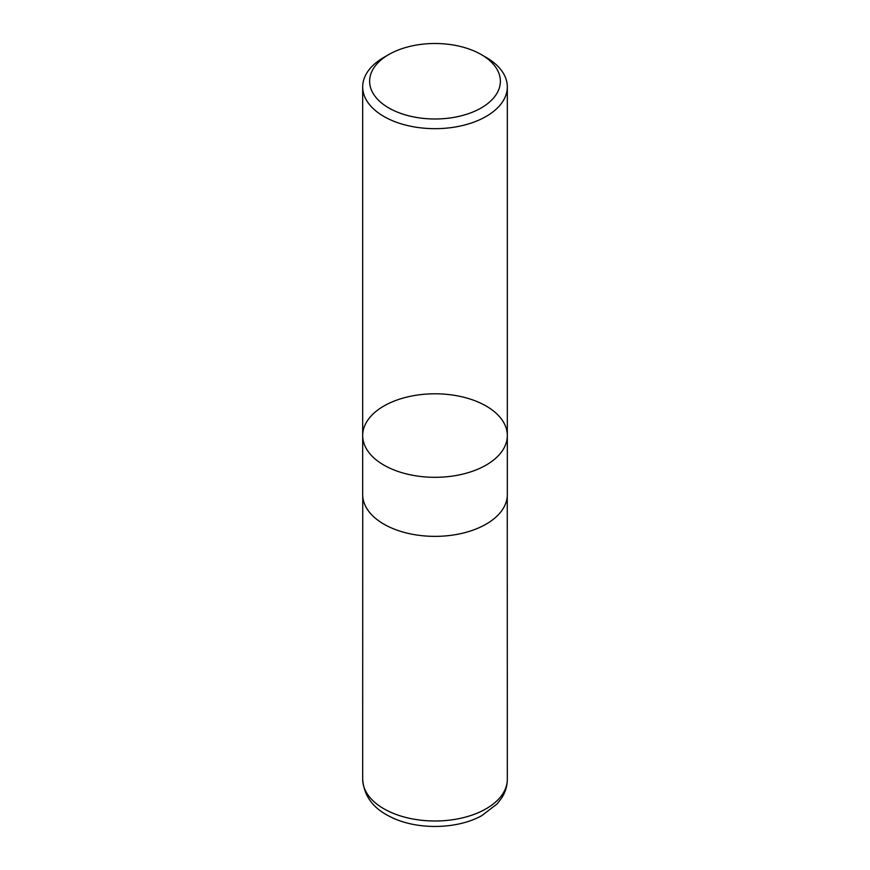 <?xml version="1.0" encoding="UTF-8"?>
<svg xmlns="http://www.w3.org/2000/svg" width="870" height="870" viewBox="0 0 870 870"><rect width="100%" height="100%" fill="white"/><g stroke="black" fill="none" stroke-linecap="round" stroke-linejoin="round"><path stroke-width="1.3" d="M486.145 57.387L481.23 54.56A65.38 37.747 180 0 1 481.23 107.934A65.38 37.747 180 0 1 388.77 107.934A65.38 37.747 180 0 1 388.77 54.56A65.38 37.747 180 0 1 481.23 54.56L486.145 57.387A72.319 41.76 180 0 1 507.319 86.913A72.319 41.76 180 0 1 435 128.673A72.319 41.76 180 0 1 362.681 86.913A72.319 41.76 180 0 1 383.855 57.387L388.77 54.56M383.855 465.08A72.319 41.76 0 0 0 462.677 474.139A72.319 41.76 0 0 0 507.319 435.555A72.319 41.76 180 0 1 462.677 474.139A72.319 41.76 180 0 1 383.855 465.08A72.319 41.76 180 0 1 362.681 435.555A72.319 41.76 0 0 0 383.855 465.08M507.319 494.617A72.319 41.76 180 0 1 435 536.366A72.319 41.76 180 0 1 362.681 494.617L362.681 435.555A72.319 41.76 180 0 1 407.323 396.981A72.319 41.76 180 0 1 486.145 406.029A72.319 41.76 180 0 1 507.319 435.555L507.319 494.617M507.319 779.237A72.319 41.76 180 0 1 435 820.997A72.319 41.76 180 0 1 362.681 779.237C363.91 795.506 372.643 807.762 388.868 816.006C414.718 830.034 456 829.947 481.719 815.69L497.238 803.815L501.838 797.746C505.437 791.994 507.264 785.827 507.319 779.237L507.264 496.324M362.681 86.913L362.681 435.555M507.319 86.913L507.319 435.555M362.736 496.324L362.681 779.237"/></g></svg>
